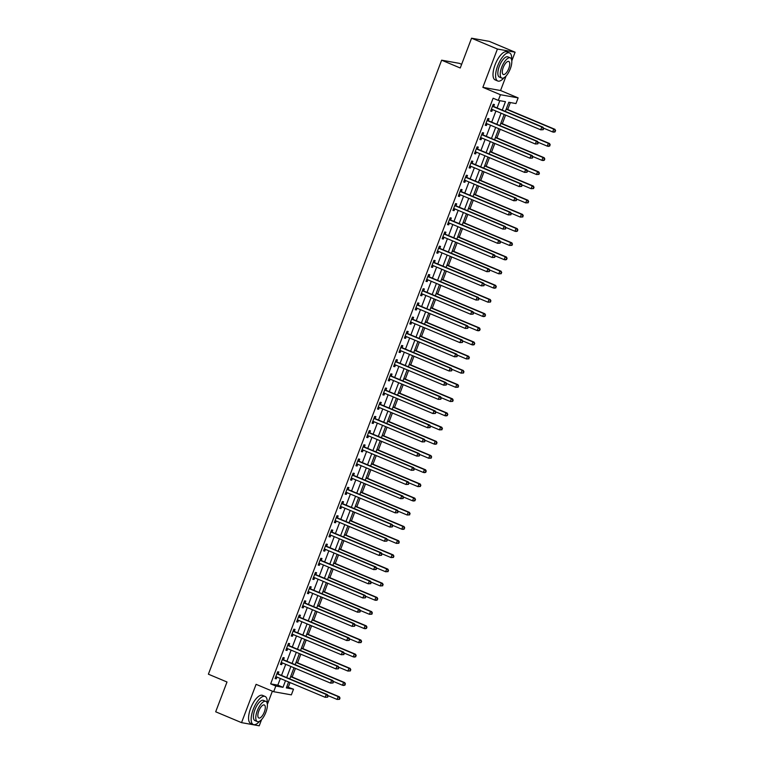 <?xml version="1.0" encoding="UTF-8"?>
<svg xmlns="http://www.w3.org/2000/svg" width="764" height="764" viewBox="0 0 764 764"><rect width="100%" height="100%" fill="white"/><g stroke="black" fill="none" stroke-linecap="round" stroke-linejoin="round"><path stroke-width="1.15" d="M286.786 686.75L293.51 689.195L291.351 694.868L273.665 691.706L275.823 686.034L282.995 687.313L285.516 680.667M461.637 64.319L459.326 63.345L441.64 60.184L208.391 674.192L227.003 682.004L215.687 711.79L241.539 722.639L259.225 725.8L261.603 719.554M267.343 704.437L272.385 691.162M441.64 60.184L460.243 67.996L471.56 38.2L489.256 41.361L515.098 52.21L497.412 49.039L482.858 87.344L500.439 94.717L518.126 97.888L515.977 103.56L508.805 102.28L505.338 111.401M482.858 87.344L500.554 90.515L506.054 76.037M511.794 60.919L515.098 52.21M500.554 90.515L518.126 97.888M288.343 687.027L290.034 682.567M292.154 676.999L295.429 668.376M297.54 662.808L300.815 654.194M302.926 648.626L306.202 640.003M308.322 634.435L311.588 625.821M313.708 620.253L316.984 611.63M319.094 606.062L322.37 597.438M324.48 591.88L327.756 583.257M329.876 577.689L333.152 569.065M335.262 563.507L338.538 554.884M340.648 549.316L343.924 540.692M346.044 535.125L349.32 526.511M351.43 520.943L354.706 512.319M356.817 506.752L360.092 498.138M362.212 492.57L365.488 483.946M367.599 478.379L370.874 469.764M372.985 464.197L376.26 455.573M378.381 450.006L381.647 441.391M383.767 435.824L387.042 427.2M389.153 421.632L392.429 413.009M394.539 407.451L397.815 398.827M399.935 393.259L403.211 384.636M405.321 379.078L408.597 370.454M410.707 364.886L413.983 356.263M416.103 350.695L419.379 342.081M421.489 336.513L424.765 327.89M426.875 322.322L430.151 313.708M432.271 308.14L435.537 299.517M437.657 293.949L440.933 285.335M443.044 279.767L446.319 271.144M448.43 265.576L451.705 256.962M453.826 251.394L457.101 242.771M459.212 237.203L462.487 228.579M464.598 223.021L467.874 214.397M469.994 208.83L473.269 200.206M475.38 194.648L478.656 186.024M480.766 180.457L484.042 171.833M486.162 166.265L489.438 157.651M491.548 152.084L494.824 143.46M496.934 137.892L500.21 129.278M502.33 123.711L505.596 115.087M507.716 109.519L510.362 102.557M471.56 38.2L497.412 49.039M502.254 110.111L505.453 101.679L498.281 100.399L493.114 98.222L270.657 683.866L277.819 685.146L280.35 678.499M281.515 675.414L285.736 664.317M286.911 661.232L291.122 650.126M292.297 647.041L296.518 635.944M297.683 632.85L301.904 621.753M303.079 618.668L307.29 607.561M308.465 604.477L312.686 593.38M313.851 590.295L318.072 579.188M319.247 576.104L323.458 565.007M324.633 561.922L328.845 550.815M330.019 547.731L334.24 536.634M335.415 533.549L339.627 522.442M340.801 519.358L345.013 508.261M346.188 505.176L350.409 494.069M351.574 490.985L355.795 479.887M356.969 476.803L361.181 465.696M362.356 462.612L366.577 451.514M367.742 448.42L371.963 437.323M373.138 434.238L377.349 423.132M378.524 420.047L382.745 408.95M383.91 405.865L388.131 394.759M389.306 391.674L393.517 380.577M394.692 377.492L398.903 366.386M400.078 363.301L404.299 352.204M405.464 349.119L409.685 338.013M410.86 334.928L415.072 323.831M416.246 320.746L420.467 309.64M421.632 306.555L425.854 295.458M427.028 292.373L431.24 281.267M432.414 278.182L436.636 267.085M437.801 263.991L442.022 252.894M443.196 249.809L447.408 238.702M448.583 235.618L452.794 224.52M453.969 221.436L458.19 210.329M459.355 207.245L463.576 196.147M464.751 193.063L468.962 181.956M470.137 178.871L474.358 167.774M475.523 164.69L479.744 153.583M480.919 150.498L485.13 139.401M486.305 136.317L490.526 125.21M491.691 122.125L495.912 111.028M497.087 107.934L499.847 100.676M493.725 106.368L494.423 104.525L493.229 104.305L490.641 111.114L491.835 111.334L492.494 109.596M488.33 120.55L489.036 118.706L487.843 118.496L485.255 125.306L486.448 125.516L487.107 123.778M482.943 134.741L483.65 132.898L482.447 132.678L479.868 139.487L481.062 139.707L481.721 137.969M477.557 148.932L478.254 147.08L477.061 146.869L474.473 153.679L475.666 153.889L476.335 152.151M472.171 163.114L472.868 161.271L471.674 161.051L469.086 167.86L470.28 168.08L470.939 166.342M466.775 177.305L467.482 175.453L466.288 175.243L463.7 182.052L464.894 182.262L465.553 180.524M461.389 191.487L462.086 189.644L460.893 189.424L458.304 196.243L459.508 196.453L460.167 194.715M456.003 205.678L456.7 203.826L455.506 203.616L452.918 210.425L454.112 210.635L454.771 208.897M450.607 219.86L451.314 218.017L450.12 217.807L447.532 224.616L448.726 224.826L449.385 223.088M445.221 234.051L445.918 232.199L444.724 231.989L442.136 238.798L443.34 239.017L443.999 237.279M439.835 248.233L440.532 246.39L439.338 246.18L436.75 252.989L437.944 253.199L438.603 251.461M434.439 262.424L435.146 260.581L433.952 260.362L431.364 267.171L432.558 267.39L433.217 265.652M429.053 276.606L429.76 274.763L428.556 274.553L425.978 281.362L427.171 281.572L427.83 279.834M423.667 290.798L424.364 288.954L423.17 288.735L420.582 295.544L421.776 295.763L422.444 294.025M418.28 304.979L418.978 303.136L417.784 302.926L415.196 309.735L416.39 309.945L417.048 308.207M412.885 319.171L413.591 317.327L412.398 317.108L409.81 323.917L411.003 324.137L411.662 322.398M407.498 333.362L408.196 331.509L407.002 331.299L404.414 338.108L405.617 338.318L406.276 336.58M402.112 347.544L402.809 345.7L401.616 345.481L399.028 352.29L400.221 352.51L400.88 350.772M396.717 361.735L397.423 359.882L396.229 359.672L393.641 366.481L394.835 366.691L395.494 364.953M391.33 375.917L392.027 374.073L390.834 373.854L388.246 380.673L389.449 380.883L390.108 379.145M385.944 390.108L386.641 388.255L385.448 388.045L382.859 394.854L384.053 395.064L384.712 393.326M380.548 404.29L381.255 402.447L380.061 402.236L377.473 409.046L378.667 409.256L379.326 407.518M375.162 418.481L375.869 416.628L374.666 416.418L372.087 423.227L373.281 423.447L373.94 421.709M369.776 432.663L370.473 430.82L369.279 430.609L366.691 437.419L367.885 437.629L368.554 435.891M364.39 446.854L365.087 445.011L363.893 444.791L361.305 451.6L362.499 451.82L363.158 450.082M358.994 461.036L359.701 459.193L358.497 458.983L355.919 465.792L357.113 466.002L357.772 464.264M353.608 475.227L354.305 473.384L353.111 473.164L350.523 479.973L351.717 480.193L352.385 478.455M348.222 489.409L348.919 487.566L347.725 487.356L345.137 494.165L346.331 494.375L346.99 492.637M342.826 503.6L343.533 501.757L342.339 501.537L339.751 508.346L340.945 508.566L341.603 506.828M337.44 517.791L338.137 515.939L336.943 515.729L334.355 522.538L335.558 522.748L336.217 521.01M332.053 531.973L332.751 530.13L331.557 529.91L328.969 536.72L330.163 536.939L330.822 535.201M326.658 546.164L327.364 544.312L326.171 544.102L323.583 550.911L324.776 551.121L325.435 549.383M321.272 560.346L321.978 558.503L320.775 558.283L318.187 565.102L319.39 565.312L320.049 563.574M315.885 574.538L316.582 572.685L315.389 572.475L312.801 579.284L313.994 579.494L314.653 577.756M310.49 588.719L311.196 586.876L310.003 586.666L307.414 593.475L308.608 593.685L309.267 591.947M305.103 602.911L305.81 601.058L304.607 600.848L302.028 607.657L303.222 607.877L303.881 606.139M299.717 617.092L300.414 615.249L299.221 615.039L296.633 621.848L297.826 622.058L298.495 620.32M294.331 631.284L295.028 629.441L293.834 629.221L291.246 636.03L292.44 636.25L293.099 634.512M288.935 645.465L289.642 643.622L288.448 643.412L285.86 650.221L287.054 650.431L287.713 648.693M283.549 659.657L284.246 657.814L283.052 657.594L280.464 664.403L281.668 664.623L282.327 662.885M278.163 673.848L278.86 671.995L277.666 671.785L275.078 678.594L276.272 678.804L276.931 677.066M273.665 691.706L256.093 684.334L241.539 722.639M270.657 683.866L275.823 686.034M498.281 100.399L500.439 94.717M288.601 681.966L286.338 687.915L293.51 689.195M504.164 114.485L499.942 125.592M498.777 128.677L494.556 139.774M493.382 142.858L489.17 153.965M487.995 157.05L483.784 168.147M482.609 171.232L478.388 182.338M477.223 185.423L473.002 196.52M471.827 199.605L467.616 210.711M466.441 213.796L462.22 224.893M461.055 227.978L456.834 239.084M455.659 242.169L451.448 253.266M450.273 256.351L446.052 267.457M444.887 270.542L440.666 281.639M439.491 284.733L435.279 295.83M434.105 298.915L429.893 310.022M428.719 313.106L424.498 324.203M423.323 327.288L419.111 338.395M417.937 341.479L413.725 352.576M412.55 355.661L408.329 366.768M407.164 369.852L402.943 380.949M401.768 384.034L397.557 395.141M396.382 398.225L392.161 409.323M390.996 412.407L386.775 423.514M385.6 426.598L381.389 437.696M380.214 440.78L375.993 451.887M374.828 454.972L370.607 466.069M369.432 469.163L365.221 480.26M364.046 483.345L359.834 494.451M358.66 497.536L354.439 508.633M353.274 511.718L349.053 522.824M347.878 525.909L343.666 537.006M342.492 540.091L338.271 551.197M337.105 554.282L332.884 565.379M331.71 568.464L327.498 579.57M326.323 582.655L322.102 593.752M320.937 596.837L316.716 607.943M315.542 611.028L311.33 622.125M310.155 625.21L305.944 636.316M304.769 639.401L300.548 650.498M299.373 653.592L295.162 664.69M293.987 667.774L289.776 678.881M286.691 677.582L290.903 666.485M292.077 663.4L296.298 652.294M297.463 649.209L301.684 638.112M302.859 635.027L307.071 623.921M308.245 620.836L312.466 609.739M313.632 606.645L317.853 595.548M319.027 592.463L323.239 581.356M324.413 578.272L328.635 567.174M329.8 564.09L334.021 552.983M335.195 549.899L339.407 538.801M340.582 535.717L344.793 524.61M345.968 521.525L350.189 510.428M351.354 507.344L355.575 496.237M356.75 493.152L360.961 482.055M362.136 478.971L366.357 467.864M367.522 464.779L371.743 453.682M372.918 450.598L377.129 439.491M378.304 436.406L382.525 425.309M383.69 422.215L387.911 411.118M389.086 408.033L393.298 396.927M394.472 393.842L398.684 382.745M399.858 379.66L404.08 368.554M405.245 365.469L409.466 354.372M410.64 351.287L414.852 340.181M416.027 337.096L420.248 325.999M421.413 322.914L425.634 311.808M426.809 308.723L431.02 297.626M432.195 294.541L436.416 283.434M437.581 280.35L441.802 269.253M442.977 266.159L447.188 255.061M448.363 251.977L452.574 240.88M453.749 237.785L457.97 226.688M459.145 223.604L463.356 212.497M464.531 209.412L468.743 198.315M469.917 195.231L474.138 184.124M475.303 181.039L479.525 169.942M480.699 166.858L484.911 155.751M486.085 152.666L490.307 141.569M491.472 138.485L495.693 127.378M496.867 124.293L501.079 113.196M277.819 685.146L282.995 687.313M490.736 110.866L491.835 111.334M485.35 125.057L486.448 125.516M479.954 139.239L481.062 139.707M474.568 153.43L475.666 153.889M469.182 167.612L470.28 168.08M463.796 181.803L464.894 182.262M458.4 195.995L459.508 196.453M453.014 210.176L454.112 210.635M447.628 224.368L448.726 224.826M442.232 238.549L443.34 239.017M436.846 252.741L437.944 253.199M431.459 266.923L432.558 267.39M426.064 281.114L427.171 281.572M420.678 295.296L421.776 295.763M415.291 309.487L416.39 309.945M409.905 323.669L411.003 324.137M404.509 337.86L405.617 338.318M399.123 352.042L400.221 352.51M393.737 366.233L394.835 366.691M388.341 380.424L389.449 380.883M382.955 394.606L384.053 395.064M377.569 408.797L378.667 409.256M372.173 422.979L373.281 423.447M366.787 437.17L367.885 437.629M361.401 451.352L362.499 451.82M356.005 465.543L357.113 466.002M350.619 479.725L351.717 480.193M345.232 493.916L346.331 494.375M339.846 508.098L340.945 508.566M334.451 522.289L335.558 522.748M329.064 536.471L330.163 536.939M323.678 550.663L324.776 551.121M318.282 564.854L319.39 565.312M312.896 579.036L313.994 579.494M307.51 593.227L308.608 593.685M302.114 607.409L303.222 607.877M296.728 621.6L297.826 622.058M291.342 635.782L292.44 636.25M285.956 649.973L287.054 650.431M280.56 664.155L281.668 664.623M275.174 678.346L276.272 678.804M543.223 129.679L543.653 128.543L543.223 129.679L540.721 129.823L491.911 109.347A1.222 1.117 -79.9 0 0 491.5 109.271L491.347 109.271M542.746 129.593L540.721 129.823L541.791 126.977L542.994 127.196L494.184 106.721A1.222 1.117 -79.9 0 1 493.831 106.483L492.809 105.422M492.532 106.158L492.637 106.263A1.222 1.117 -79.9 0 0 492.99 106.511L541.791 126.977L543.175 128.457M492.255 109.491L491.252 109.51M543.653 128.543L542.994 127.196M543.424 128.075L552.668 131.952L553.747 129.116L554.941 129.336L506.274 108.918M555.122 130.596L554.693 131.733L555.609 130.682L553.747 129.116L506.188 109.166M555.17 131.819L553.862 132.172L552.668 131.952L554.693 131.733M554.941 129.336L555.609 130.682M537.837 143.871L538.267 142.734L537.35 143.785L537.837 143.871L535.325 144.004L486.525 123.539A1.222 1.117 -79.9 0 0 486.105 123.453L485.952 123.462M537.35 143.785L535.325 144.004L536.404 141.168L537.598 141.378L488.798 120.913A1.222 1.117 -79.9 0 1 488.444 120.664L487.422 119.604M487.136 120.34L487.251 120.454A1.222 1.117 -79.9 0 0 487.604 120.693L536.404 141.168L537.789 142.648M486.869 123.672L485.866 123.692M538.267 142.734L537.598 141.378M532.441 158.052L532.871 156.916L532.441 158.052L529.939 158.196L481.139 137.721A1.222 1.117 -79.9 0 0 480.718 137.644L480.566 137.644M531.964 157.967L529.939 158.196L531.018 155.359L532.212 155.57L483.411 135.094A1.222 1.117 -79.9 0 1 483.058 134.856L482.027 133.795M481.75 134.531L481.855 134.636A1.222 1.117 -79.9 0 0 482.218 134.884L531.018 155.359L532.393 156.83M481.473 137.864L480.48 137.883M532.871 156.916L532.212 155.57M527.055 172.244L527.485 171.107L527.055 172.244L524.553 172.377L475.743 151.912A1.222 1.117 -79.9 0 0 475.332 151.826L475.179 151.835M526.577 172.158L524.553 172.377L525.632 169.541L526.826 169.751L478.016 149.286A1.222 1.117 -79.9 0 1 477.662 149.037L476.64 147.977M476.364 148.713L476.469 148.827A1.222 1.117 -79.9 0 0 476.822 149.075L525.632 169.541L527.007 171.021M476.087 152.055L475.084 152.074M527.485 171.107L526.826 169.751M538.037 142.266L547.282 146.144L548.361 143.307L549.555 143.517L500.888 123.109M549.736 144.788L549.306 145.924L550.214 144.873L548.361 143.307L500.792 123.357M549.784 146L548.476 146.354L547.282 146.144L549.306 145.924M549.555 143.517L550.214 144.873M532.642 156.448L541.896 160.325L542.965 157.489L544.169 157.709L495.502 137.291M544.35 158.969L543.92 160.106L544.827 159.055L542.965 157.489L495.406 137.539M544.398 160.192L543.089 160.545L541.896 160.325L543.92 160.106M544.169 157.709L544.827 159.055M527.255 170.639L536.5 174.517L537.579 171.68L538.773 171.89L490.116 151.482M538.964 173.161L538.524 174.297L539.441 173.247L537.579 171.68L490.02 151.73M539.002 174.383L536.5 174.517L538.524 174.297M538.773 171.89L539.441 173.247M521.669 186.426L522.099 185.289L521.669 186.426L519.157 186.569L470.357 166.094A1.222 1.117 -79.9 0 0 469.936 166.017L469.784 166.017M521.191 186.34L519.157 186.569L520.236 183.732L521.43 183.943L472.629 163.467A1.222 1.117 -79.9 0 1 472.276 163.229L471.254 162.169M470.968 162.904L471.082 163.018A1.222 1.117 -79.9 0 0 471.436 163.257L520.236 183.732L521.621 185.203M470.7 166.237L469.698 166.256M522.099 185.289L521.43 183.943M521.869 184.821L531.114 188.708L532.193 185.862L533.387 186.082L484.72 165.664M533.568 187.342L533.138 188.479L534.046 187.428L532.193 185.862L484.624 165.912M533.616 188.565L531.114 188.708L533.138 188.479M533.387 186.082L534.046 187.428M511.622 59.821A15.223 5.95 112.8 0 0 509.54 52.926A15.223 5.95 112.8 0 0 497.67 65.895A15.223 5.95 112.8 0 0 497.756 81.003A15.223 5.95 112.8 0 0 504.135 77.661M509.54 52.926L506.952 51.837A15.223 5.95 112.8 0 0 495.082 64.806A15.223 5.95 112.8 0 0 495.177 79.914L497.756 81.003M501.786 78.071L499.408 77.069A10.963 4.278 -67.2 0 1 499.341 66.191A10.963 4.278 -67.2 0 1 507.888 56.851L510.266 57.854A10.963 4.278 112.8 0 0 501.719 67.194A10.963 4.278 112.8 0 0 501.786 78.071A10.963 4.278 112.8 0 0 510.323 68.731A10.963 4.278 112.8 0 0 510.266 57.854M503.256 67.461A7.067 2.76 112.8 0 0 503.295 74.471A7.067 2.76 112.8 0 0 508.795 68.454A7.067 2.76 112.8 0 0 508.757 61.445A7.067 2.76 112.8 0 0 503.256 67.461M267.171 703.338A15.223 5.95 112.8 0 0 265.089 696.443A15.223 5.95 112.8 0 0 253.218 709.412A15.223 5.95 112.8 0 0 253.304 724.52A15.223 5.95 112.8 0 0 259.693 721.178M265.089 696.443L262.501 695.355A15.223 5.95 112.8 0 0 250.64 708.333A15.223 5.95 112.8 0 0 250.726 723.441L253.304 724.52M257.334 721.588L254.956 720.586A10.963 4.278 -67.2 0 1 254.899 709.708A10.963 4.278 -67.2 0 1 263.437 700.368L265.815 701.371A10.963 4.278 112.8 0 0 257.277 710.711A10.963 4.278 112.8 0 0 257.334 721.588A10.963 4.278 112.8 0 0 265.882 712.249A10.963 4.278 112.8 0 0 265.815 701.371M258.805 710.978A7.067 2.76 112.8 0 0 258.843 717.998A7.067 2.76 112.8 0 0 264.344 711.972A7.067 2.76 112.8 0 0 264.306 704.962A7.067 2.76 112.8 0 0 258.805 710.978M516.273 200.617L516.703 199.48L516.273 200.617L513.771 200.751L464.97 180.285A1.222 1.117 -79.9 0 0 464.55 180.199L464.397 180.208M515.795 200.531L513.771 200.751L514.85 197.914L516.044 198.134L467.243 177.659A1.222 1.117 -79.9 0 1 466.89 177.41L465.859 176.35M465.582 177.086L465.696 177.2A1.222 1.117 -79.9 0 0 466.05 177.449L514.85 197.914L516.225 199.394M465.305 180.428L464.311 180.447M516.703 199.48L516.044 198.134M510.887 214.799L511.317 213.672L510.887 214.799L508.385 214.942L459.584 194.467A1.222 1.117 -79.9 0 0 459.164 194.39L459.011 194.39M510.409 214.713L508.385 214.942L509.464 212.105L510.658 212.316L461.857 191.85A1.222 1.117 -79.9 0 1 461.494 191.602L460.472 190.542M460.195 191.277L460.3 191.392A1.222 1.117 -79.9 0 0 460.654 191.63L509.464 212.105L510.839 213.586M459.918 194.61L458.916 194.629M511.317 213.672L510.658 212.316M505.501 228.99L505.93 227.853L505.501 228.99L502.989 229.124L454.188 208.658A1.222 1.117 -79.9 0 0 453.778 208.572L453.625 208.582M505.023 228.904L502.989 229.124L504.068 226.287L505.271 226.507L456.461 206.032A1.222 1.117 -79.9 0 1 456.108 205.793L455.086 204.723M454.809 205.459L454.914 205.573A1.222 1.117 -79.9 0 0 455.268 205.822L504.068 226.287L505.453 227.767M454.532 208.801L453.529 208.82M505.93 227.853L505.271 226.507M500.105 243.172L500.544 242.045L500.057 241.959L500.105 243.172L497.603 243.315L448.802 222.84A1.222 1.117 -79.9 0 0 448.382 222.763L448.229 222.763M499.627 243.086L497.603 243.315L498.682 240.479L499.876 240.689L451.075 220.223A1.222 1.117 -79.9 0 1 450.722 219.975L449.69 218.915M449.413 219.65L449.528 219.765A1.222 1.117 -79.9 0 0 449.881 220.003L498.682 240.479L500.057 241.959M449.137 222.983L448.143 223.002M500.544 242.045L499.876 240.689M494.719 257.363L495.148 256.226L494.719 257.363L492.217 257.497L443.416 237.031A1.222 1.117 -79.9 0 0 442.996 236.955L442.843 236.955M494.241 257.277L492.217 257.497L493.296 254.66L494.489 254.88L445.689 234.405A1.222 1.117 -79.9 0 1 445.326 234.166L444.304 233.106M444.027 233.832L444.132 233.946A1.222 1.117 -79.9 0 0 444.486 234.195L493.296 254.66L494.671 256.141M443.75 237.174L442.748 237.193M495.148 256.226L494.489 254.88M516.474 199.012L525.727 202.89L526.807 200.053L528 200.263L479.334 179.855M528.182 201.534L527.752 202.67L528.659 201.62L526.807 200.053L479.238 180.103M528.23 202.756L525.727 202.89L527.752 202.67M528 200.263L528.659 201.62M511.087 213.194L520.332 217.081L521.411 214.245L522.605 214.455L473.947 194.037M522.796 215.715L522.356 216.852L523.273 215.801L521.411 214.245L473.852 194.285M522.843 216.938L520.332 217.081L522.356 216.852M522.605 214.455L523.273 215.801M505.701 227.385L514.946 231.263L516.025 228.426L517.218 228.637L468.552 208.228M517.4 229.907L516.97 231.043L517.877 229.993L516.025 228.426L468.456 208.477M517.448 231.129L516.139 231.482L514.946 231.263L516.97 231.043M517.218 228.637L517.877 229.993M500.315 241.577L509.559 245.454L510.639 242.618L511.832 242.828L463.165 222.419M512.014 244.088L511.584 245.225L512.491 244.174L510.639 242.618L463.07 222.658M512.061 245.311L509.559 245.454L511.584 245.225M511.832 242.828L512.491 244.174M494.919 255.759L504.164 259.636L505.243 256.799L506.436 257.019L457.779 236.601M506.627 258.28L506.198 259.416L507.105 258.366L505.243 256.799L457.684 236.85M506.675 259.502L505.367 259.856L504.164 259.636L506.198 259.416M506.436 257.019L507.105 258.366M489.332 271.554L489.762 270.418L489.332 271.554L486.83 271.688L438.02 251.213A1.222 1.117 -79.9 0 0 437.61 251.136L437.457 251.136M488.855 271.468L486.83 271.688L487.9 268.852L489.103 269.062L440.293 248.596A1.222 1.117 -79.9 0 1 439.94 248.348L438.918 247.288M438.641 248.023L438.746 248.138A1.222 1.117 -79.9 0 0 439.099 248.376L487.9 268.852L489.285 270.332M438.364 251.356L437.361 251.375M489.762 270.418L489.103 269.062M489.533 269.95L498.777 273.827L499.857 270.991L501.05 271.201L452.383 250.793M501.232 272.471L500.802 273.598L501.709 272.547L499.857 270.991L452.298 251.041M501.279 273.684L498.777 273.827L500.802 273.598M501.05 271.201L501.709 272.547M483.937 285.736L484.376 284.6L483.937 285.736L481.435 285.87L432.634 265.404A1.222 1.117 -79.9 0 0 432.214 265.328L432.061 265.328M483.459 285.65L481.435 285.87L482.514 283.033L483.707 283.253L434.907 262.778A1.222 1.117 -79.9 0 1 434.554 262.539L433.532 261.479M433.245 262.205L433.36 262.319A1.222 1.117 -79.9 0 0 433.713 262.568L482.514 283.033L483.898 284.514M432.978 265.547L431.975 265.566M484.376 284.6L483.707 283.253M484.147 284.132L493.391 288.009L494.47 285.173L495.664 285.392L446.997 264.974M495.846 286.653L495.416 287.789L496.323 286.739L494.47 285.173L446.902 265.223M495.893 287.875L494.585 288.229L493.391 288.009L495.416 287.789M495.664 285.392L496.323 286.739M478.55 299.927L478.98 298.791L478.55 299.927L476.048 300.061L427.248 279.586A1.222 1.117 -79.9 0 0 426.828 279.509L426.675 279.509M478.073 299.841L476.048 300.061L477.128 297.225L478.321 297.435L429.521 276.969A1.222 1.117 -79.9 0 1 429.167 276.721L428.136 275.661M427.859 276.396L427.964 276.511A1.222 1.117 -79.9 0 0 428.327 276.749L477.128 297.225L478.503 298.705M427.582 279.729L426.589 279.748M478.98 298.791L478.321 297.435M478.751 298.323L488.005 302.2L489.075 299.364L490.278 299.574L441.611 279.166M490.459 300.844L490.03 301.971L490.937 300.93L489.075 299.364L441.516 279.414M490.507 302.057L488.005 302.2L490.03 301.971M490.278 299.574L490.937 300.93M473.164 314.109L473.594 312.973L473.164 314.109L470.662 314.252L421.852 293.777A1.222 1.117 -79.9 0 0 421.442 293.701L421.289 293.701M472.687 314.023L470.662 314.252L471.741 311.406L472.935 311.626L424.125 291.151A1.222 1.117 -79.9 0 1 423.772 290.912L422.75 289.852M422.473 290.587L422.578 290.692A1.222 1.117 -79.9 0 0 422.931 290.941L471.741 311.406L473.117 312.887M422.196 293.92L421.193 293.939M473.594 312.973L472.935 311.626M473.365 312.505L482.609 316.382L483.688 313.546L484.882 313.765L436.215 293.347M485.073 315.026L484.634 316.162L485.551 315.112L483.688 313.546L436.129 293.596M485.111 316.248L483.803 316.602L482.609 316.382L484.634 316.162M484.882 313.765L485.551 315.112M467.778 328.3L468.208 327.164L467.778 328.3L465.266 328.434L416.466 307.968A1.222 1.117 -79.9 0 0 416.046 307.882L415.893 307.892M467.301 328.214L465.266 328.434L466.346 325.598L467.539 325.808L418.739 305.342A1.222 1.117 -79.9 0 1 418.385 305.094L417.364 304.034M417.077 304.769L417.192 304.884A1.222 1.117 -79.9 0 0 417.545 305.123L466.346 325.598L467.73 327.078M416.81 308.102L415.807 308.121M468.208 327.164L467.539 325.808M467.979 326.696L477.223 330.573L478.302 327.737L479.496 327.947L430.829 307.539M479.677 329.217L479.248 330.354L480.155 329.303L478.302 327.737L430.734 307.787M479.725 330.43L478.417 330.783L477.223 330.573L479.248 330.354M479.496 327.947L480.155 329.303M462.382 342.482L462.812 341.346L462.382 342.482L459.88 342.625L411.08 322.15A1.222 1.117 -79.9 0 0 410.66 322.074L410.507 322.074M461.905 342.396L459.88 342.625L460.959 339.789L462.153 339.999L413.353 319.524A1.222 1.117 -79.9 0 1 412.999 319.285L411.968 318.225M411.691 318.96L411.796 319.065A1.222 1.117 -79.9 0 0 412.159 319.314L460.959 339.789L462.335 341.26M411.414 322.293L410.421 322.312M462.812 341.346L462.153 339.999M462.583 340.878L471.837 344.755L472.906 341.919L474.11 342.138L425.443 321.72M474.291 343.399L473.861 344.535L474.769 343.485L472.906 341.919L425.347 321.969M474.339 344.621L473.031 344.975L471.837 344.755L473.861 344.535M474.11 342.138L474.769 343.485M456.996 356.673L457.426 355.537L456.996 356.673L454.494 356.807L405.684 336.341A1.222 1.117 -79.9 0 0 405.273 336.255L405.121 336.265M456.519 356.587L454.494 356.807L455.573 353.971L456.767 354.181L407.957 333.715A1.222 1.117 -79.9 0 1 407.604 333.467L406.582 332.407M406.305 333.142L406.41 333.257A1.222 1.117 -79.9 0 0 406.763 333.505L455.573 353.971L456.948 355.451M406.028 336.485L405.025 336.504M457.426 355.537L456.767 354.181M451.61 370.855L452.04 369.719L451.61 370.855L449.098 370.998L400.298 350.523A1.222 1.117 -79.9 0 0 399.878 350.447L399.725 350.447M451.132 370.769L449.098 370.998L450.177 368.162L451.371 368.372L402.571 347.897A1.222 1.117 -79.9 0 1 402.217 347.658L401.195 346.598M400.909 347.333L401.024 347.448A1.222 1.117 -79.9 0 0 401.377 347.687L450.177 368.162L451.562 369.642M400.642 350.666L399.639 350.686M452.04 369.719L451.371 368.372M446.214 385.046L446.653 383.91L446.166 383.824L446.214 385.046L443.712 385.18L394.912 364.714A1.222 1.117 -79.9 0 0 394.491 364.629L394.339 364.638M445.737 384.961L443.712 385.18L444.791 382.344L445.985 382.563L397.184 362.088A1.222 1.117 -79.9 0 1 396.831 361.84L395.8 360.78M395.523 361.515L395.637 361.63A1.222 1.117 -79.9 0 0 395.991 361.878L444.791 382.344L446.166 383.824M395.246 364.858L394.253 364.877M446.653 383.91L445.985 382.563M440.828 399.228L441.258 398.101L440.828 399.228L438.326 399.371L389.525 378.896A1.222 1.117 -79.9 0 0 389.105 378.82L388.952 378.82M440.351 399.142L438.326 399.371L439.405 396.535L440.599 396.745L391.798 376.28A1.222 1.117 -79.9 0 1 391.435 376.031L390.414 374.971M390.137 375.707L390.242 375.821A1.222 1.117 -79.9 0 0 390.595 376.06L439.405 396.535L440.78 398.015M389.86 379.039L388.857 379.059M441.258 398.101L440.599 396.745M435.442 413.419L435.872 412.283L435.442 413.419L432.94 413.553L384.13 393.088A1.222 1.117 -79.9 0 0 383.719 393.002L383.566 393.011M434.964 413.334L432.94 413.553L434.009 410.717L435.213 410.936L386.403 390.461A1.222 1.117 -79.9 0 1 386.049 390.223L385.027 389.153M384.75 389.888L384.855 390.003A1.222 1.117 -79.9 0 0 385.209 390.251L434.009 410.717L435.394 412.197M384.473 393.231L383.471 393.25M435.872 412.283L435.213 410.936M430.046 427.601L430.485 426.474L430.046 427.601L427.544 427.744L378.743 407.269A1.222 1.117 -79.9 0 0 378.323 407.193L378.17 407.193M429.569 427.525L427.544 427.744L428.623 424.908L429.817 425.118L381.016 404.653A1.222 1.117 -79.9 0 1 380.663 404.404L379.632 403.344M379.355 404.08L379.469 404.194A1.222 1.117 -79.9 0 0 379.823 404.433L428.623 424.908L430.008 426.388M379.078 407.413L378.084 407.432M430.485 426.474L429.817 425.118M424.66 441.793L425.09 440.656L424.66 441.793L422.158 441.926L373.357 421.461A1.222 1.117 -79.9 0 0 372.937 421.384L372.784 421.384M424.182 441.707L422.158 441.926L423.237 439.09L424.431 439.31L375.63 418.834A1.222 1.117 -79.9 0 1 375.277 418.596L374.245 417.536M373.968 418.261L374.073 418.376A1.222 1.117 -79.9 0 0 374.436 418.624L423.237 439.09L424.612 440.57M373.692 421.604L372.689 421.623M425.09 440.656L424.431 439.31M419.274 455.984L419.703 454.847L419.274 455.984L416.772 456.118L367.962 435.642A1.222 1.117 -79.9 0 0 367.551 435.566L367.398 435.566M418.796 455.898L416.772 456.118L417.841 453.281L419.044 453.491L370.234 433.026A1.222 1.117 -79.9 0 1 369.881 432.777L368.859 431.717M368.582 432.453L368.687 432.567A1.222 1.117 -79.9 0 0 369.041 432.806L417.841 453.281L419.226 454.761M368.305 435.786L367.303 435.805M419.703 454.847L419.044 453.491M413.887 470.166L414.317 469.029L413.4 470.08L413.887 470.166L411.376 470.309L362.575 449.834A1.222 1.117 -79.9 0 0 362.155 449.757L362.002 449.757M413.4 470.08L411.376 470.309L412.455 467.463L413.649 467.683L364.848 447.207A1.222 1.117 -79.9 0 1 364.495 446.969L363.473 445.909M363.187 446.634L363.301 446.749A1.222 1.117 -79.9 0 0 363.654 446.997L412.455 467.463L413.84 468.943M362.919 449.977L361.916 449.996M414.317 469.029L413.649 467.683M408.492 484.357L408.921 483.22L408.492 484.357L405.99 484.491L357.189 464.025A1.222 1.117 -79.9 0 0 356.769 463.939L356.616 463.939M408.014 484.271L405.99 484.491L407.069 481.654L408.262 481.864L359.462 461.399A1.222 1.117 -79.9 0 1 359.109 461.15L358.077 460.09M357.8 460.826L357.905 460.94A1.222 1.117 -79.9 0 0 358.268 461.179L407.069 481.654L408.444 483.134M357.523 464.159L356.53 464.178M408.921 483.22L408.262 481.864M403.106 498.539L403.535 497.402L403.106 498.539L400.603 498.682L351.793 478.207A1.222 1.117 -79.9 0 0 351.383 478.13L351.23 478.13M402.628 498.453L400.603 498.682L401.683 495.836L402.876 496.056L354.066 475.58A1.222 1.117 -79.9 0 1 353.713 475.342L352.691 474.282M352.414 475.017L352.519 475.122A1.222 1.117 -79.9 0 0 352.873 475.37L401.683 495.836L403.058 497.316M352.137 478.35L351.134 478.369M403.535 497.402L402.876 496.056M397.719 512.73L398.149 511.594L397.719 512.73L395.208 512.864L346.407 492.398A1.222 1.117 -79.9 0 0 345.987 492.312L345.834 492.322M397.242 512.644L395.208 512.864L396.287 510.027L397.481 510.237L348.68 489.772A1.222 1.117 -79.9 0 1 348.327 489.523L347.305 488.463M347.018 489.199L347.133 489.313A1.222 1.117 -79.9 0 0 347.486 489.552L396.287 510.027L397.672 511.508M346.751 492.532L345.748 492.551M398.149 511.594L397.481 510.237M392.324 526.912L392.753 525.775L392.324 526.912L389.821 527.055L341.021 506.58A1.222 1.117 -79.9 0 0 340.601 506.503L340.448 506.503M391.846 526.826L389.821 527.055L390.901 524.219L392.094 524.429L343.294 503.954A1.222 1.117 -79.9 0 1 342.94 503.715L341.909 502.655M341.632 503.39L341.747 503.495A1.222 1.117 -79.9 0 0 342.1 503.743L390.901 524.219L392.276 525.689M341.355 506.723L340.362 506.742M392.753 525.775L392.094 524.429M386.937 541.103L387.367 539.967L386.937 541.103L384.435 541.237L335.635 520.771A1.222 1.117 -79.9 0 0 335.215 520.685L335.062 520.695M386.46 541.017L384.435 541.237L385.514 538.4L386.708 538.61L337.908 518.145A1.222 1.117 -79.9 0 1 337.545 517.896L336.523 516.836M336.246 517.572L336.351 517.686A1.222 1.117 -79.9 0 0 336.704 517.935L385.514 538.4L386.89 539.881M335.969 520.914L334.966 520.933M387.367 539.967L386.708 538.61M381.551 555.285L381.981 554.148L381.551 555.285L379.049 555.428L330.239 534.953A1.222 1.117 -79.9 0 0 329.828 534.876L329.676 534.876M381.074 555.199L379.049 555.428L380.119 552.592L381.322 552.802L332.512 532.327A1.222 1.117 -79.9 0 1 332.159 532.088L331.137 531.028M330.86 531.763L330.965 531.878A1.222 1.117 -79.9 0 0 331.318 532.116L380.119 552.592L381.503 554.072M330.583 535.096L329.58 535.115M381.981 554.148L381.322 552.802M376.155 569.476L376.595 568.34L376.155 569.476L373.653 569.61L324.853 549.144A1.222 1.117 -79.9 0 0 324.433 549.058L324.28 549.068M375.678 569.39L373.653 569.61L374.732 566.773L375.926 566.993L327.126 546.518A1.222 1.117 -79.9 0 1 326.772 546.27L325.741 545.209M325.464 545.945L325.579 546.059A1.222 1.117 -79.9 0 0 325.932 546.308L374.732 566.773L376.117 568.254M325.187 549.287L324.194 549.306M376.595 568.34L375.926 566.993M370.769 583.658L371.199 582.531L370.769 583.658L368.267 583.801L319.467 563.326A1.222 1.117 -79.9 0 0 319.046 563.249L318.894 563.249M370.292 583.572L368.267 583.801L369.346 580.965L370.54 581.175L321.739 560.709A1.222 1.117 -79.9 0 1 321.377 560.461L320.355 559.401M320.078 560.136L320.183 560.251A1.222 1.117 -79.9 0 0 320.536 560.489L369.346 580.965L370.721 582.445M319.801 563.469L318.798 563.488M371.199 582.531L370.54 581.175M365.383 597.849L365.813 596.713L365.383 597.849L362.881 597.983L314.071 577.517A1.222 1.117 -79.9 0 0 313.66 577.431L313.507 577.441M364.906 597.763L362.881 597.983L363.951 595.146L365.154 595.366L316.344 574.891A1.222 1.117 -79.9 0 1 315.99 574.652L314.969 573.583M314.692 574.318L314.797 574.433A1.222 1.117 -79.9 0 0 315.15 574.681L363.951 595.146L365.335 596.627M314.415 577.66L313.412 577.679M365.813 596.713L365.154 595.366M457.197 355.069L466.441 358.946L467.52 356.11L468.714 356.32L420.057 335.912M468.905 357.59L468.466 358.727L469.382 357.676L467.52 356.11L419.961 336.16M468.953 358.813L466.441 358.946L468.466 358.727M468.714 356.32L469.382 357.676M451.81 369.251L461.055 373.138L462.134 370.292L463.328 370.511L414.661 350.093M463.509 371.772L463.079 372.908L463.987 371.858L462.134 370.292L414.565 350.342M463.557 372.994L461.055 373.138L463.079 372.908M463.328 370.511L463.987 371.858M446.415 383.442L455.669 387.319L456.748 384.483L457.942 384.693L409.275 364.285M458.123 385.963L457.693 387.1L458.601 386.049L456.748 384.483L409.179 364.533M458.171 387.186L455.669 387.319L457.693 387.1M457.942 384.693L458.601 386.049M441.029 397.624L450.273 401.511L451.352 398.674L452.546 398.884L403.889 378.466M452.737 400.145L452.307 401.281L453.214 400.231L451.352 398.674L403.793 378.715M452.785 401.367L450.273 401.511L452.307 401.281M452.546 398.884L453.214 400.231M435.642 411.815L444.887 415.692L445.966 412.856L447.16 413.066L398.493 392.658M447.341 414.336L446.911 415.473L447.819 414.422L445.966 412.856L398.397 392.906M447.389 415.559L446.081 415.912L444.887 415.692L446.911 415.473M447.16 413.066L447.819 414.422M430.256 426.006L439.501 429.884L440.58 427.047L441.773 427.257L393.107 406.849M441.955 428.518L441.525 429.654L442.432 428.604L440.58 427.047L393.011 407.097M442.003 429.74L439.501 429.884L441.525 429.654M441.773 427.257L442.432 428.604M424.86 440.188L434.105 444.065L435.184 441.229L436.387 441.449L387.72 421.031M436.569 442.709L436.139 443.846L437.046 442.795L435.184 441.229L387.625 421.279M436.616 443.932L435.308 444.285L434.105 444.065L436.139 443.846M436.387 441.449L437.046 442.795M419.474 454.379L428.719 458.257L429.798 455.42L430.991 455.63L382.325 435.222M431.173 456.901L430.743 458.028L431.66 456.987L429.798 455.42L382.239 435.47M431.221 458.113L428.719 458.257L430.743 458.028M430.991 455.63L431.66 456.987M414.088 468.561L423.332 472.438L424.412 469.602L425.605 469.822L376.938 449.404M425.787 471.082L425.357 472.219L426.264 471.168L424.412 469.602L376.843 449.652M425.834 472.305L424.526 472.658L423.332 472.438L425.357 472.219M425.605 469.822L426.264 471.168M408.692 482.752L417.946 486.63L419.016 483.793L420.219 484.004L371.552 463.595M420.401 485.274L419.971 486.401L420.878 485.36L419.016 483.793L371.457 463.843M420.448 486.487L417.946 486.63L419.971 486.401M420.219 484.004L420.878 485.36M403.306 496.934L412.55 500.812L413.63 497.975L414.823 498.195L366.166 477.777M415.014 499.455L414.575 500.592L415.492 499.541L413.63 497.975L366.071 478.025M415.053 500.678L413.744 501.031L412.55 500.812L414.575 500.592M414.823 498.195L415.492 499.541M397.92 511.126L407.164 515.003L408.243 512.166L409.437 512.377L360.77 491.968M409.619 513.647L409.189 514.783L410.096 513.733L408.243 512.166L360.675 492.217M409.666 514.869L407.164 515.003L409.189 514.783M409.437 512.377L410.096 513.733M392.524 525.307L401.778 529.185L402.857 526.348L404.051 526.568L355.384 506.15M404.232 527.829L403.803 528.965L404.71 527.914L402.857 526.348L355.289 506.398M404.28 529.051L402.972 529.404L401.778 529.185L403.803 528.965M404.051 526.568L404.71 527.914M387.138 539.499L396.382 543.376L397.461 540.54L398.655 540.75L349.998 520.341M398.846 542.02L398.416 543.156L399.324 542.106L397.461 540.54L349.902 520.59M398.894 543.242L396.382 543.376L398.416 543.156M398.655 540.75L399.324 542.106M381.752 553.68L390.996 557.567L392.075 554.721L393.269 554.941L344.602 534.523M393.45 556.202L393.021 557.338L393.928 556.288L392.075 554.721L344.507 534.771M393.498 557.424L390.996 557.567L393.021 557.338M393.269 554.941L393.928 556.288M376.365 567.872L385.61 571.749L386.689 568.913L387.883 569.123L339.216 548.714M388.064 570.393L387.634 571.529L388.542 570.479L386.689 568.913L339.12 548.963M388.112 571.615L385.61 571.749L387.634 571.529M387.883 569.123L388.542 570.479M370.97 582.053L380.214 585.94L381.293 583.104L382.487 583.314L333.83 562.896M382.678 584.575L382.248 585.711L383.156 584.661L381.293 583.104L333.734 563.144M382.726 585.797L380.214 585.94L382.248 585.711M382.487 583.314L383.156 584.661M365.584 596.245L374.828 600.122L375.907 597.286L377.101 597.496L328.434 577.087M377.282 598.766L376.853 599.902L377.769 598.852L375.907 597.286L328.348 577.336M377.33 599.988L376.022 600.342L374.828 600.122L376.853 599.902M377.101 597.496L377.769 598.852M359.997 612.031L360.427 610.904L359.51 611.954L359.997 612.031L357.485 612.174L308.685 591.699A1.222 1.117 -79.9 0 0 308.264 591.622L308.112 591.622M359.51 611.954L357.485 612.174L358.564 609.338L359.758 609.548L310.958 589.082A1.222 1.117 -79.9 0 1 310.604 588.834L309.582 587.774M309.296 588.509L309.41 588.624A1.222 1.117 -79.9 0 0 309.764 588.863L358.564 609.338L359.949 610.818M309.028 591.842L308.026 591.861M360.427 610.904L359.758 609.548M360.197 610.436L369.442 614.313L370.521 611.477L371.715 611.687L323.048 591.279M371.896 612.948L371.466 614.084L372.374 613.034L370.521 611.477L322.952 591.527M371.944 614.17L369.442 614.313L371.466 614.084M371.715 611.687L372.374 613.034M354.601 626.222L355.031 625.086L354.601 626.222L352.099 626.356L303.298 605.89A1.222 1.117 -79.9 0 0 302.878 605.814L302.725 605.814M354.124 626.136L352.099 626.356L353.178 623.519L354.372 623.739L305.571 603.264A1.222 1.117 -79.9 0 1 305.218 603.025L304.187 601.965M303.91 602.691L304.015 602.806A1.222 1.117 -79.9 0 0 304.378 603.054L353.178 623.519L354.553 625M303.633 606.033L302.639 606.053M355.031 625.086L354.372 623.739M354.802 624.618L364.056 628.495L365.125 625.659L366.328 625.878L317.662 605.46M366.51 627.139L366.08 628.275L366.987 627.225L365.125 625.659L317.566 605.709M366.558 628.361L365.249 628.715L364.056 628.495L366.08 628.275M366.328 625.878L366.987 627.225M349.215 640.413L349.645 639.277L349.215 640.413L346.713 640.547L297.903 620.072A1.222 1.117 -79.9 0 0 297.492 619.996L297.339 619.996M348.737 640.327L346.713 640.547L347.792 637.711L348.986 637.921L300.176 617.455A1.222 1.117 -79.9 0 1 299.822 617.207L298.8 616.147M298.523 616.882L298.628 616.997A1.222 1.117 -79.9 0 0 298.982 617.236L347.792 637.711L349.167 639.191M298.247 620.215L297.244 620.234M349.645 639.277L348.986 637.921M349.415 638.809L358.66 642.686L359.739 639.85L360.933 640.06L312.275 619.652M361.124 641.33L360.684 642.457L361.601 641.416L359.739 639.85L312.18 619.9M361.162 642.543L358.66 642.686L360.684 642.457M360.933 640.06L361.601 641.416M343.829 654.595L344.258 653.459L343.829 654.595L341.317 654.738L292.517 634.263A1.222 1.117 -79.9 0 0 292.096 634.187L291.943 634.187M343.351 654.509L341.317 654.738L342.396 651.893L343.59 652.112L294.789 631.637A1.222 1.117 -79.9 0 1 294.436 631.398L293.414 630.338M293.128 631.074L293.242 631.179A1.222 1.117 -79.9 0 0 293.596 631.427L342.396 651.893L343.781 653.373M292.86 634.406L291.858 634.426M344.258 653.459L343.59 652.112M344.029 652.991L353.274 656.868L354.353 654.032L355.546 654.251L306.88 633.834M355.728 655.512L355.298 656.648L356.205 655.598L354.353 654.032L306.784 634.082M355.776 656.734L354.467 657.088L353.274 656.868L355.298 656.648M355.546 654.251L356.205 655.598M338.433 668.786L338.863 667.65L338.433 668.786L335.931 668.92L287.13 648.455A1.222 1.117 -79.9 0 0 286.71 648.369L286.557 648.369M337.955 668.701L335.931 668.92L337.01 666.084L338.204 666.294L289.403 645.828A1.222 1.117 -79.9 0 1 289.05 645.58L288.018 644.52M287.741 645.255L287.856 645.37A1.222 1.117 -79.9 0 0 288.209 645.609L337.01 666.084L338.385 667.564M287.465 648.588L286.471 648.607M338.863 667.65L338.204 666.294M338.633 667.182L347.887 671.059L348.957 668.223L350.16 668.433L301.493 648.025M350.342 669.703L349.912 670.83L350.819 669.789L348.957 668.223L301.398 648.273M350.389 670.916L347.887 671.059L349.912 670.83M350.16 668.433L350.819 669.789M333.047 682.968L333.476 681.832L333.047 682.968L330.545 683.111L281.744 662.636A1.222 1.117 -79.9 0 0 281.324 662.56L281.171 662.56M332.569 682.882L330.545 683.111L331.624 680.266L332.817 680.485L284.017 660.01A1.222 1.117 -79.9 0 1 283.654 659.771L282.632 658.711M282.355 659.447L282.46 659.552A1.222 1.117 -79.9 0 0 282.814 659.8L331.624 680.266L332.999 681.746M282.078 662.78L281.076 662.799M333.476 681.832L332.817 680.485M333.247 681.364L342.492 685.241L343.571 682.405L344.765 682.624L296.107 662.207M344.956 683.885L344.516 685.021L345.433 683.971L343.571 682.405L296.012 662.455M345.003 685.107L343.685 685.461L342.492 685.241L344.516 685.021M344.765 682.624L345.433 683.971M327.661 697.16L328.09 696.023L327.661 697.16L325.149 697.293L276.348 676.828A1.222 1.117 -79.9 0 0 275.938 676.742L275.785 676.751M327.183 697.074L325.149 697.293L326.228 694.457L327.422 694.667L278.621 674.201A1.222 1.117 -79.9 0 1 278.268 673.953L277.246 672.893M276.96 673.628L277.074 673.743A1.222 1.117 -79.9 0 0 277.428 673.982L326.228 694.457L327.613 695.937M276.692 676.961L275.689 676.98M328.09 696.023L327.422 694.667M327.861 695.555L337.105 699.432L338.185 696.596L339.378 696.806L290.712 676.398M339.56 698.076L339.13 699.213L340.037 698.162L338.185 696.596L290.616 676.646M339.608 699.299L337.105 699.432L339.13 699.213M339.378 696.806L340.037 698.162M492.637 106.263L493.831 106.483M492.99 106.511L494.184 106.721M487.251 120.454L488.444 120.664M487.604 120.693L488.798 120.913M481.855 134.636L483.058 134.856M482.218 134.884L483.411 135.094M476.469 148.827L477.662 149.037M476.822 149.075L478.016 149.286M471.082 163.018L472.276 163.229M471.436 163.257L472.629 163.467M465.696 177.2L466.89 177.41M466.05 177.449L467.243 177.659M460.3 191.392L461.494 191.602M460.654 191.63L461.857 191.85M454.914 205.573L456.108 205.793M455.268 205.822L456.461 206.032M449.528 219.765L450.722 219.975M449.881 220.003L451.075 220.223M444.132 233.946L445.326 234.166M444.486 234.195L445.689 234.405M438.746 248.138L439.94 248.348M439.099 248.376L440.293 248.596M433.36 262.319L434.554 262.539M433.713 262.568L434.907 262.778M427.964 276.511L429.167 276.721M428.327 276.749L429.521 276.969M422.578 290.692L423.772 290.912M422.931 290.941L424.125 291.151M417.192 304.884L418.385 305.094M417.545 305.123L418.739 305.342M411.796 319.065L412.999 319.285M412.159 319.314L413.353 319.524M406.41 333.257L407.604 333.467M406.763 333.505L407.957 333.715M401.024 347.448L402.217 347.658M401.377 347.687L402.571 347.897M395.637 361.63L396.831 361.84M395.991 361.878L397.184 362.088M390.242 375.821L391.435 376.031M390.595 376.06L391.798 376.28M384.855 390.003L386.049 390.223M385.209 390.251L386.403 390.461M379.469 404.194L380.663 404.404M379.823 404.433L381.016 404.653M374.073 418.376L375.277 418.596M374.436 418.624L375.63 418.834M368.687 432.567L369.881 432.777M369.041 432.806L370.234 433.026M363.301 446.749L364.495 446.969M363.654 446.997L364.848 447.207M357.905 460.94L359.109 461.15M358.268 461.179L359.462 461.399M352.519 475.122L353.713 475.342M352.873 475.37L354.066 475.58M347.133 489.313L348.327 489.523M347.486 489.552L348.68 489.772M341.747 503.495L342.94 503.715M342.1 503.743L343.294 503.954M336.351 517.686L337.545 517.896M336.704 517.935L337.908 518.145M330.965 531.878L332.159 532.088M331.318 532.116L332.512 532.327M325.579 546.059L326.772 546.27M325.932 546.308L327.126 546.518M320.183 560.251L321.377 560.461M320.536 560.489L321.739 560.709M314.797 574.433L315.99 574.652M315.15 574.681L316.344 574.891M309.41 588.624L310.604 588.834M309.764 588.863L310.958 589.082M304.015 602.806L305.218 603.025M304.378 603.054L305.571 603.264M298.628 616.997L299.822 617.207M298.982 617.236L300.176 617.455M293.242 631.179L294.436 631.398M293.596 631.427L294.789 631.637M287.856 645.37L289.05 645.58M288.209 645.609L289.403 645.828M282.46 659.552L283.654 659.771M282.814 659.8L284.017 660.01M277.074 673.743L278.268 673.953M277.428 673.982L278.621 674.201"/></g></svg>
